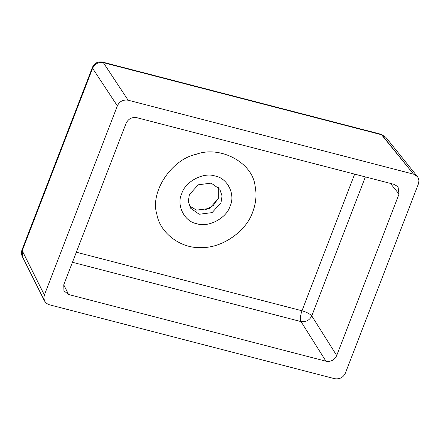 <?xml version="1.0" encoding="UTF-8"?>
<svg xmlns="http://www.w3.org/2000/svg" width="441" height="441" viewBox="0 0 441 441"><rect width="100%" height="100%" fill="white"/><g stroke="black" fill="none" stroke-linecap="round" stroke-linejoin="round"><path stroke-width="0.66" d="M103.348 62.65L128.122 100.195C123.056 99.495 119.472 101.386 117.361 105.862L92.588 68.316C94.837 63.752 98.42 61.867 103.348 62.65L128.133 100.201L413.564 174.162L381.923 134.841L103.348 62.65L102.615 62.115L381.195 134.301L413.564 174.162L417.429 176.609L418.222 177.844L418.95 180.782L418.41 183.869M92.588 68.316L22.215 250.692L22.381 256.679C21.295 254.347 21.185 252.031 22.05 249.727L92.423 67.352L92.588 68.316L117.361 105.862L44.376 295.007L22.215 250.692L44.37 295.023L43.824 297.807L44.563 301.06L46.448 303.375L49.216 304.731L334.658 378.698C339.713 379.398 343.296 377.513 345.419 373.031L418.404 183.886M63.752 284.836L68.587 294.516L325.954 361.207L301.01 321.588L72.451 262.285M68.587 294.516L63.951 290.851L63.758 284.814L126.065 123.348C128.325 118.8 131.914 116.909 136.82 117.686L394.188 184.377L398.041 186.819L399.017 194.079L390.423 183.401M365.368 176.907L311.77 315.927L336.715 355.545L399.017 194.079M336.715 355.545C334.449 360.093 330.866 361.978 325.954 361.207M189.387 194.602L188.313 201.372L190.512 208.13L199.172 214.265L212.099 212.601L220.969 202.788L222.044 196.019L219.844 189.266L211.184 183.125L198.263 184.796L189.387 194.602M230.103 206.118C226.63 218.19 208.279 227.854 196.73 223.692C184.355 221.658 176.119 205.104 181.747 193.588C185.22 181.521 203.571 171.858 215.12 176.02C227.495 178.054 235.731 194.608 230.103 206.118M255.019 185.595C256.838 194.332 256.072 203.13 252.715 211.978C246.436 231.156 222.126 248.123 201.763 247.539C181.218 249.033 159.785 233.085 156.831 214.117C149.786 192.232 171.389 159.361 196.118 154.339C219.971 145.249 252.362 162.437 255.019 185.595M76.337 252.224L301.975 310.773L354.658 174.129M381.195 134.301L385.743 137.239L381.923 134.841M189.36 205.925L196.366 210.004L205.076 209.949L213.113 205.704L218.262 198.433L218.317 187.304L218.312 198.648L209.436 208.461L196.51 210.125L189.365 205.941M311.77 315.927C309.444 320.364 305.856 322.255 301.01 321.588C300.023 319.091 300.343 315.486 301.975 310.773C306.671 312.151 309.94 313.865 311.77 315.927M22.05 249.727L22.215 250.692M385.743 137.239L417.429 176.609M22.381 256.679L44.563 301.06M92.423 67.352C94.468 63.057 97.863 61.31 102.615 62.115"/></g></svg>
